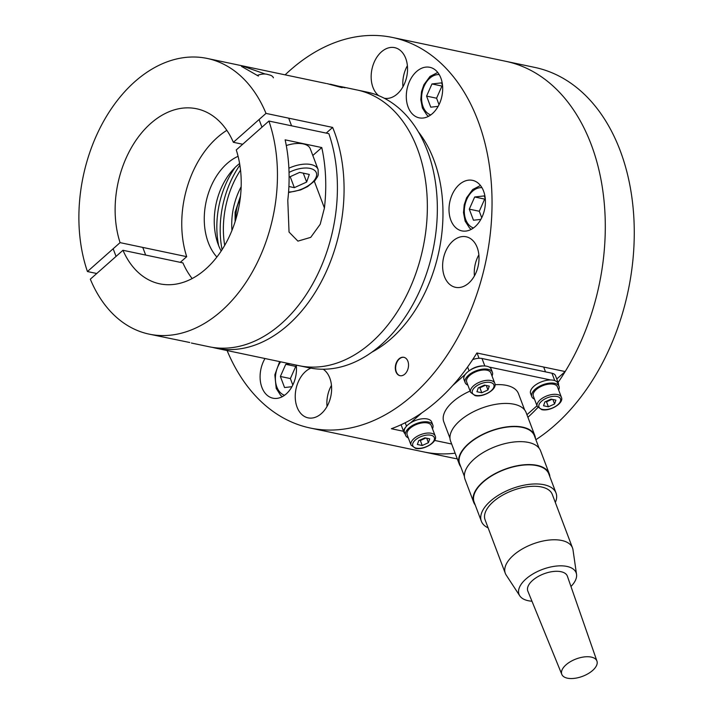 <?xml version="1.0" encoding="UTF-8"?>
<svg xmlns="http://www.w3.org/2000/svg" width="714" height="714" viewBox="0 0 714 714"><rect width="100%" height="100%" fill="white"/><g stroke="black" fill="none" stroke-linecap="round" stroke-linejoin="round"><path stroke-width="1.07" d="M407.881 361.222A9.389 6.471 -78.1 0 0 403.856 357.303A9.389 6.471 -78.1 0 0 396.895 361.596A9.389 6.471 -78.1 0 0 395.967 371.771A9.389 6.471 -78.1 0 0 399.992 375.68A9.389 6.471 -78.1 0 0 406.953 371.387A9.389 6.471 -78.1 0 0 407.881 361.222M404.026 357.339A9.389 6.471 -78.1 0 0 397.171 361.775A9.389 6.471 -78.1 0 0 396.306 371.833A9.389 6.471 -78.1 0 0 400.161 375.716M477.202 247.544A25.829 17.788 -78.1 0 0 466.144 236.78A25.829 17.788 -78.1 0 0 446.991 248.588A25.829 17.788 -78.1 0 0 444.438 276.559A25.829 17.788 -78.1 0 0 455.505 287.323A25.829 17.788 -78.1 0 0 474.649 275.515A25.829 17.788 -78.1 0 0 477.202 247.544M478.862 254.844A25.829 17.788 -78.1 0 0 474.426 275.916M483.583 191.111A25.829 17.788 -78.1 0 0 472.525 180.347A25.829 17.788 -78.1 0 0 453.372 192.155A25.829 17.788 -78.1 0 0 450.829 220.126A25.829 17.788 -78.1 0 0 461.887 230.89A25.829 17.788 -78.1 0 0 481.031 219.082A25.829 17.788 -78.1 0 0 483.583 191.111M440.868 78.067A25.829 17.788 -78.1 0 0 429.81 67.303A25.829 17.788 -78.1 0 0 410.657 79.111A25.829 17.788 -78.1 0 0 408.113 107.073A25.829 17.788 -78.1 0 0 419.172 117.846A25.829 17.788 -78.1 0 0 438.316 106.038A25.829 17.788 -78.1 0 0 440.868 78.067M384.239 98.229A25.829 17.788 -78.1 0 0 403.249 86.242A25.829 17.788 -78.1 0 0 405.731 58.405A25.829 17.788 -78.1 0 0 394.672 47.642A25.829 17.788 -78.1 0 0 375.519 59.449A25.829 17.788 -78.1 0 0 372.976 87.411A25.829 17.788 -78.1 0 0 378.75 95.694M407.391 65.706A25.829 17.788 -78.1 0 0 402.955 86.778M310.867 368.147A25.829 17.788 -78.1 0 0 297.051 407.096A25.829 17.788 -78.1 0 0 308.109 417.86A25.829 17.788 -78.1 0 0 327.253 406.052A25.829 17.788 -78.1 0 0 329.806 378.081A25.829 17.788 -78.1 0 0 323.228 369.236M331.466 385.382A25.829 17.788 -78.1 0 0 327.03 406.453M264.992 358.517A25.829 17.788 -78.1 0 0 261.913 387.434A25.829 17.788 -78.1 0 0 272.971 398.198A25.829 17.788 -78.1 0 0 296.256 365.104M285.127 74.845A199.563 137.454 101.9 0 1 392.495 37.467A199.563 137.454 101.9 0 1 477.943 120.666A199.563 137.454 101.9 0 1 458.245 336.785A199.563 137.454 101.9 0 1 310.287 428.034A199.563 137.454 101.9 0 1 227.097 350.538M455.148 453.203A199.563 137.454 101.9 0 1 423.545 451.873A199.563 137.454 -78.1 0 0 455.148 453.203M403.562 431.301L391.361 428.73A199.563 137.454 -78.1 0 0 476.89 352.984L565.167 371.566L556.75 379.018M558.062 382.472A199.563 137.454 -78.1 0 0 591.201 144.505A199.563 137.454 -78.1 0 0 505.753 61.306A199.563 137.454 101.9 0 1 591.201 144.505A199.563 137.454 101.9 0 1 565.167 371.566M418.324 131.787A129.948 89.509 101.9 0 1 433.8 159.766A129.948 89.509 101.9 0 1 371.94 352.127M392.495 37.467L534.732 67.402A199.563 137.454 101.9 0 1 620.18 150.609A199.563 137.454 101.9 0 1 535.875 439.699M457.281 458.843A199.563 137.454 101.9 0 1 452.524 457.969L310.287 428.034M527.914 417.288A199.563 137.454 -78.1 0 0 537.856 407.507M432.47 428.739A14.557 7.176 159.3 0 0 432.836 425.062L431.684 422.01A14.557 7.176 159.3 0 0 418.975 419.368A14.557 7.176 159.3 0 0 404.9 428.445A14.557 7.176 159.3 0 0 404.445 432.3L405.606 435.353A14.557 7.176 159.3 0 0 408.31 437.869M432.836 425.062A14.557 7.176 159.3 0 0 420.135 422.429A14.557 7.176 159.3 0 0 406.052 431.506A14.557 7.176 159.3 0 0 405.606 435.353M558.651 390.022A14.557 7.176 159.3 0 0 559.017 386.345L557.857 383.284A14.557 7.176 159.3 0 0 545.157 380.651A14.557 7.176 159.3 0 0 531.073 389.719A14.557 7.176 159.3 0 0 530.627 393.575L531.778 396.636A14.557 7.176 159.3 0 0 534.491 399.153M559.017 386.345A14.557 7.176 159.3 0 0 546.308 383.704A14.557 7.176 159.3 0 0 532.233 392.78A14.557 7.176 159.3 0 0 531.778 396.636M492.026 376.001A14.557 7.176 159.3 0 0 492.392 372.315L491.241 369.263A14.557 7.176 159.3 0 0 478.532 366.63A14.557 7.176 159.3 0 0 464.457 375.698A14.557 7.176 159.3 0 0 464.002 379.553L465.162 382.606A14.557 7.176 159.3 0 0 467.866 385.132M492.392 372.315A14.557 7.176 159.3 0 0 479.692 369.682A14.557 7.176 159.3 0 0 465.608 378.759A14.557 7.176 159.3 0 0 465.162 382.606M435.201 435.959L431.301 425.642A12.914 6.364 159.3 0 0 427.409 422.956A12.914 6.364 159.3 0 0 413.192 426.044A12.914 6.364 159.3 0 0 407.141 434.772L411.041 445.09A12.914 6.364 -20.7 0 1 417.092 436.361A12.914 6.364 -20.7 0 1 431.31 433.273A12.914 6.364 -20.7 0 1 435.201 435.959C438.191 441.805 423.786 450.445 415.53 448.365L411.041 445.09M417.378 444.483L422.224 445.509L428.4 442.689L429.73 438.86L424.884 437.843L418.707 440.654L417.378 444.483M419.395 440.342L420.35 440.538L422.224 445.509M426.713 438.226L428.4 442.689M420.35 440.538L425.83 438.039M561.374 397.243L557.473 386.926A12.914 6.364 159.3 0 0 553.591 384.23A12.914 6.364 159.3 0 0 539.373 387.318A12.914 6.364 159.3 0 0 533.322 396.047L537.214 406.364A12.914 6.364 -20.7 0 1 543.265 397.636A12.914 6.364 -20.7 0 1 557.482 394.547A12.914 6.364 -20.7 0 1 561.374 397.243C564.363 403.08 549.959 411.719 541.712 409.64L537.214 406.364M543.55 405.766L548.397 406.784L554.573 403.972L555.903 400.135L551.056 399.117L544.88 401.928L543.55 405.766M545.576 401.616L546.522 401.812L548.397 406.784M552.886 399.501L554.573 403.972M546.522 401.812L552.011 399.313M494.757 383.213L490.857 372.895A12.914 6.364 159.3 0 0 486.966 370.209A12.914 6.364 159.3 0 0 472.748 373.297A12.914 6.364 159.3 0 0 466.697 382.026L470.597 392.343A12.914 6.364 -20.7 0 1 476.649 383.614A12.914 6.364 -20.7 0 1 490.866 380.526A12.914 6.364 -20.7 0 1 494.757 383.213C497.747 389.059 483.342 397.698 475.087 395.618L470.597 392.343M476.934 391.736L481.78 392.762L487.957 389.951L489.286 386.113L484.44 385.096L478.264 387.907L476.934 391.736M478.951 387.595L479.897 387.791L481.78 392.762M486.27 385.48L487.957 389.951M479.897 387.791L485.386 385.292M483.494 365.952A11.736 5.792 159.3 0 0 470.383 369.977M465.305 374.359L452.801 385.435M421.751 412.933L410.398 422.991M405.525 427.418A11.736 5.792 159.3 0 0 403.928 432.265A11.736 5.792 159.3 0 0 404.954 433.63M434.621 440.431L451.676 444.019M526.941 414.709L536.999 405.793M558.509 385.007A11.736 5.792 159.3 0 0 558.375 383.311A11.736 5.792 159.3 0 0 556.054 381.222M550.574 379.973L489.152 367.041M558.375 383.311L555.492 375.671A11.736 5.792 159.3 0 0 551.958 373.226L482.004 358.499A11.736 5.792 159.3 0 0 472.668 359.615M485.261 198.608L484.244 195.913L474.676 196.993L469.294 209.157L473.48 220.224L480.861 219.394M485.297 199.028L484.672 199.099L479.29 211.255L481.736 217.725M479.29 211.255L469.294 209.157M484.672 199.099L474.676 196.993M442.546 85.564L441.529 82.869L431.961 83.949L426.579 96.104L430.765 107.18L438.146 106.35M442.582 85.983L441.957 86.055L436.575 98.211L439.021 104.681M436.575 98.211L426.579 96.104M441.957 86.055L431.961 83.949M290.134 363.81L285.761 364.31L280.379 376.465L284.565 387.541L291.946 386.702M296.346 365.916L296.015 365.05M296.381 366.336L295.757 366.407L290.375 378.563L292.82 385.033M290.375 378.563L280.379 376.465M295.757 366.407L285.761 364.31M192.164 278.549A89.446 61.609 101.9 0 1 182.927 262.904L122.969 250.284A89.446 61.609 101.9 0 0 159.749 283.824A89.446 61.609 101.9 0 0 224.972 244.884A89.446 61.609 101.9 0 0 236.263 149.94L268.901 121.041A140.863 97.033 101.9 0 1 252.506 271.695A140.863 97.033 101.9 0 1 149.155 334.134L189.754 342.506M149.155 334.134A140.863 97.033 101.9 0 1 90.33 279.183L122.969 250.284M321.773 147.557L285.136 139.837A140.863 97.033 -78.1 0 1 287.787 200.295L289.045 232.059L297.908 241.127L310.724 237.36L320.202 224.285L324.424 208.006A140.863 97.033 101.9 0 0 321.773 147.557L312.821 155.491M191.37 343.023L209.113 346.754A140.863 97.033 -78.1 0 0 312.473 284.315A140.863 97.033 -78.1 0 0 328.859 133.661L268.901 121.041M341.604 86.787L343.666 87.349M258.406 76.068L241.511 66.402L244.215 66.643L265.206 74.024M222.081 249.65A82.172 56.602 101.9 0 1 239.868 165.157M218.662 245.625A75.131 51.747 101.9 0 1 235.111 167.46M221.179 251.033A57.522 39.618 101.9 0 1 218.305 244.723A57.522 39.618 101.9 0 1 239.601 163.533M216.877 257.031A57.522 39.618 101.9 0 1 208.318 242.617A57.522 39.618 101.9 0 1 238.083 156.304M326.218 133.099L332.635 127.422A140.863 97.033 101.9 0 1 334.125 131.197A140.863 97.033 101.9 0 1 320.22 283.753A140.863 97.033 101.9 0 1 215.78 348.164A140.863 97.033 101.9 0 1 212.469 347.37M417.404 148.726A140.863 97.033 101.9 0 1 403.499 301.281A140.863 97.033 101.9 0 1 299.059 365.693A140.863 97.033 -78.1 0 0 403.499 301.281A140.863 97.033 -78.1 0 0 417.404 148.726A140.863 97.033 -78.1 0 0 357.089 89.991A140.863 97.033 101.9 0 1 417.404 148.726M180.285 262.341L186.702 256.665A89.446 61.609 101.9 0 1 226.838 130.341M96.747 273.498L87.438 271.543A140.863 97.033 101.9 0 1 103.833 120.889A140.863 97.033 101.9 0 1 207.185 58.441A140.863 97.033 101.9 0 1 266.01 113.392L332.635 127.422M342.113 87.67L328.984 84.154M87.438 271.543L120.077 242.635A89.446 61.609 101.9 0 1 131.367 147.7A89.446 61.609 101.9 0 1 196.591 108.76A89.446 61.609 101.9 0 1 233.38 142.3L266.01 113.392M120.077 242.635L186.702 256.665M242.68 144.255L233.38 142.3M215.78 348.164L309.046 367.79A140.863 97.033 -78.1 0 0 413.486 303.379A140.863 97.033 -78.1 0 0 427.4 150.832A140.863 97.033 -78.1 0 0 367.076 92.097L340.462 86.492M273.426 77.808A14.084 6.944 159.3 0 0 269.713 75.006L267.161 74.327A11.486 5.658 159.3 0 0 266.733 74.22A11.486 5.658 159.3 0 0 257.29 75.434M288.884 168.218A23.482 11.576 -20.7 0 1 311.009 164.541A23.482 11.576 -20.7 0 1 318.087 169.432L310.287 148.798A23.482 11.576 159.3 0 0 303.218 143.907A23.482 11.576 159.3 0 0 286.287 145.54M288.902 186.515L294.346 187.657L306.645 182.052L309.296 174.421L299.639 172.386L289.116 177.179M269.713 75.006A14.084 6.944 159.3 0 0 269.178 74.881M303.28 173.154L306.645 182.052M290.196 176.688L294.346 187.657M326.941 83.618L345.005 87.795L326.941 83.618M330.412 84.225L341.729 86.956L330.359 84.422M241.153 186.765A56.344 38.815 -78.1 0 0 231.854 220.046A56.344 38.815 -78.1 0 0 231.97 230.399M240.529 170.137A77.665 53.496 -78.1 0 0 225.642 206.855A77.665 53.496 -78.1 0 0 224.696 245.357M531.957 601.224A30.524 15.048 -20.7 0 1 519.774 595.824L506.19 575.065A35.923 17.716 -20.7 0 1 505.307 573.333A35.923 17.716 -20.7 0 1 512.929 555.724A35.923 17.716 -20.7 0 1 547.745 540.212A35.923 17.716 -20.7 0 1 572.512 547.941A35.923 17.716 -20.7 0 1 572.994 549.816L576.537 574.368A30.524 15.048 -20.7 0 1 570.959 586.48M572.512 547.941L552.297 494.445A35.923 17.716 159.3 0 0 527.53 486.716A35.923 17.716 159.3 0 0 492.714 502.228A35.923 17.716 159.3 0 0 485.092 519.837L505.307 573.333M519.774 595.824A30.524 15.048 -20.7 0 1 525.495 579.393A30.524 15.048 -20.7 0 1 556.599 566.041A30.524 15.048 -20.7 0 1 576.537 574.368M555.331 502.469A39.913 19.68 159.3 0 0 556.028 493.035A39.913 19.68 159.3 0 0 528.512 484.449A39.913 19.68 159.3 0 0 489.822 501.683A39.913 19.68 159.3 0 0 481.361 521.247A39.913 19.68 159.3 0 0 488.126 527.869M556.028 493.035L548.816 473.926A39.913 19.68 159.3 0 0 521.291 465.341A39.913 19.68 159.3 0 0 482.602 482.575A39.913 19.68 159.3 0 0 474.141 502.147L481.361 521.247M565.756 665.064A18.778 9.264 -20.7 0 1 584.07 656.942A18.778 9.264 -20.7 0 1 596.949 661.11A18.778 9.264 -20.7 0 1 592.923 670.205A18.778 9.264 -20.7 0 1 574.832 678.3A18.778 9.264 -20.7 0 1 561.811 674.382A18.778 9.264 -20.7 0 1 565.756 665.064M561.811 674.382L527.86 591.165A21.134 10.415 -20.7 0 1 532.287 580.678A21.134 10.415 -20.7 0 1 552.895 571.539A21.134 10.415 -20.7 0 1 567.389 576.225L596.949 661.11M549.878 476.765A40.386 19.912 159.3 0 0 549.253 473.766A40.386 19.912 159.3 0 0 521.407 465.073A40.386 19.912 159.3 0 0 482.262 482.512A40.386 19.912 159.3 0 0 473.703 502.308A40.386 19.912 159.3 0 0 475.212 504.976M549.253 473.766L540.587 450.837A40.386 19.912 159.3 0 0 512.741 442.144A40.386 19.912 159.3 0 0 473.596 459.584A40.386 19.912 159.3 0 0 465.037 479.38L473.703 502.308M539.079 448.169L534.375 435.718A39.913 19.68 159.3 0 0 506.851 427.133A39.913 19.68 159.3 0 0 468.161 444.367A39.913 19.68 159.3 0 0 459.7 463.93L464.403 476.381M535.446 438.548A40.386 19.912 159.3 0 0 534.813 435.549A40.386 19.912 159.3 0 0 506.967 426.865A40.386 19.912 159.3 0 0 467.822 444.304A40.386 19.912 159.3 0 0 459.263 464.1A40.386 19.912 159.3 0 0 460.771 466.769M534.813 435.549L526.147 412.621A40.386 19.912 159.3 0 0 498.31 403.937A40.386 19.912 159.3 0 0 459.164 421.376A40.386 19.912 159.3 0 0 450.596 441.172L459.263 464.1M524.638 409.952L518.489 393.682A39.913 19.68 159.3 0 0 495.025 384.703M470.107 391.058A39.913 19.68 159.3 0 0 452.283 402.33A39.913 19.68 159.3 0 0 443.813 421.903L449.963 438.173M416.253 448.133A11.504 5.676 159.3 0 0 431.711 443.394A11.504 5.676 159.3 0 0 430.845 435.21A11.504 5.676 159.3 0 0 415.387 439.958A11.504 5.676 159.3 0 0 416.253 448.133M542.435 409.408A11.504 5.676 159.3 0 0 557.893 404.668A11.504 5.676 159.3 0 0 557.027 396.493A11.504 5.676 159.3 0 0 541.569 401.232A11.504 5.676 159.3 0 0 542.435 409.408M475.81 395.386A11.504 5.676 159.3 0 0 491.268 390.647A11.504 5.676 159.3 0 0 490.402 382.463A11.504 5.676 159.3 0 0 474.944 387.211A11.504 5.676 159.3 0 0 475.81 395.386M467.608 366.987L469.062 370.843M406.516 426.178L405.213 422.742M484.824 365.97L482.004 358.499M554.742 380.607L551.958 373.226M481.95 187.684A20.661 14.226 -78.1 0 0 467.42 198.028A20.661 14.226 -78.1 0 0 465.76 219.671A20.661 14.226 -78.1 0 0 473.471 227.98M439.235 74.64A20.661 14.226 -78.1 0 0 424.705 84.984A20.661 14.226 -78.1 0 0 423.045 106.627A20.661 14.226 -78.1 0 0 430.756 114.936M280.656 361.819A20.661 14.226 -78.1 0 0 276.845 386.988A20.661 14.226 -78.1 0 0 284.556 395.288M314.338 181.294L324.424 208.006M288.572 192.021A20.661 10.192 159.3 0 0 313.375 181.418A20.661 10.192 159.3 0 0 310.09 168.415A20.661 10.192 159.3 0 0 289.045 172.422M240.154 199.019A26.766 18.439 -78.1 0 0 236.173 212.147A26.766 18.439 -78.1 0 0 235.995 218.779M543.729 367.139L545.514 371.869M477.104 353.118L479.058 358.285M403.928 432.265L401.081 424.741M471.24 229.373L469.526 227.971L465.126 221.09L463.502 212.674L464.234 204.739L466.617 197.76L472.722 189.496L480.468 185.506M428.516 116.328L426.811 114.918L422.411 108.046L420.787 99.63L421.51 91.695L423.902 84.707L430.007 76.452L437.753 72.462M282.316 396.681L280.611 395.279L276.211 388.398L274.836 374.823L279.656 361.605M207.185 58.441L326.182 83.493M259.075 119.541L261.967 127.181M288.679 118.167L291.562 125.807M288.536 192.521L300.639 189.924L307.636 186.568L314.856 180.713L317.623 176.554L318.221 174.903L318.087 169.432M142.773 247.419L145.665 255.059M113.16 248.767L116.052 256.406M235.111 221.67L235.102 212.281L240.511 196.011"/></g></svg>

